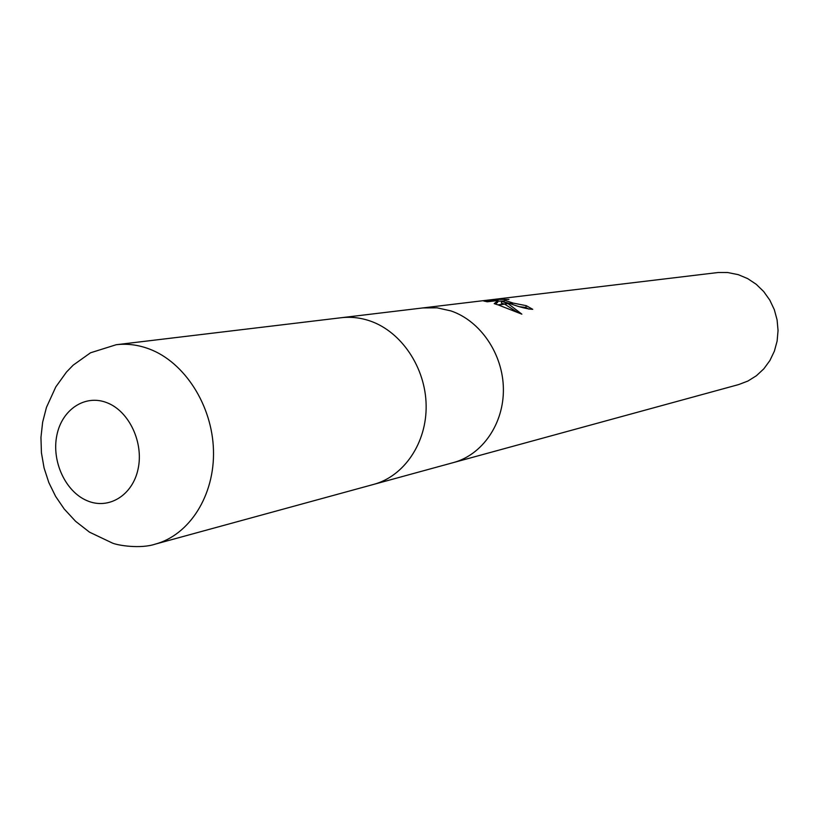 <?xml version="1.0" encoding="UTF-8"?>
<svg xmlns="http://www.w3.org/2000/svg" width="819" height="819" viewBox="0 0 819 819"><rect width="100%" height="100%" fill="white"/><g stroke="black" fill="none" stroke-linecap="round" stroke-linejoin="round"><path stroke-width="1.23" d="M453.112 462.663L453.439 462.581C482.442 454.78 503.941 423.597 503.388 388.8C502.979 354.023 480.456 320.894 450.931 310.913L437.1 307.821L422.839 307.934M373.341 484.479L373.689 484.387C404.248 476.187 426.863 442.71 426.136 405.2C425.552 367.7 401.586 331.91 370.372 321.079C360.657 317.7 350.89 316.595 341.083 317.741L340.724 317.782M738.288 274.662L727.579 272.512L718.294 272.492L423.177 307.883L437.1 307.821L450.931 310.913C480.456 320.894 502.979 354.023 503.388 388.8C503.941 423.597 482.442 454.78 453.439 462.571L738.656 384.572L747.942 381.03L756.428 375.716L763.84 368.816L769.891 360.544L774.375 351.177L777.129 341.052L778.05 330.507L777.098 319.922L774.313 309.654L769.778 300.082L763.677 291.523L756.203 284.275L747.645 278.593L738.288 274.662M528.961 309.142L525.818 307.473L526.269 305.682L532.739 309.316C527.631 309.142 520.065 307.238 510.022 303.614L513.544 303.163L509.326 303.399L501.791 301.249L507.852 303.583L497.901 304.842L494.205 303.644L498.106 300.481L487.285 301.791L483.701 300.993L497 299.396L508.906 299.426M508.937 299.426C505.272 299.437 503.767 299.703 504.412 300.225L512.827 302.958M525.818 307.473L519.993 306.787M513.544 303.163L526.269 305.682M496.683 300.655L497 299.396M504.207 301.054L497.932 301.177M508.343 303.829L521.857 314.158L498.556 305.057L507.852 303.583M504.289 304.033L501.341 303.061L501.791 301.249M517.997 312.674L504.873 304.258M498.106 300.481L497.655 302.303L495.393 304.013M453.439 462.571L373.689 484.387C404.248 476.177 426.863 442.71 426.136 405.2C425.552 367.7 401.586 331.91 370.372 321.079C360.657 317.7 350.89 316.595 341.083 317.741L423.177 307.893M116.196 344.727L90.53 352.784L73.178 365.151L66.493 372.051L55.805 386.896L46.458 407.381L42.639 422.205L40.95 437.428L41.431 452.805L44.083 467.997L48.853 482.637L55.62 496.396L64.22 509.008L75.604 521.324L89.506 532.166L112.418 543.069C117.946 545.464 140.53 549.058 155.211 544.144L155.211 544.144C189.558 534.95 214.783 495.311 213.472 450.337C212.326 405.385 184.633 362.193 149.253 348.976C138.237 344.85 127.211 343.437 116.196 344.727L341.083 317.741M87.039 500.675C108.528 510.083 132.668 495.434 138.104 468.898C143.847 442.506 129.115 411.251 107.125 402.784C85.207 393.919 61.824 409.48 56.818 435.462C51.495 461.322 65.459 491.656 87.039 500.675M504.412 300.225L504.013 301.853M373.689 484.387L155.211 544.144"/></g></svg>
